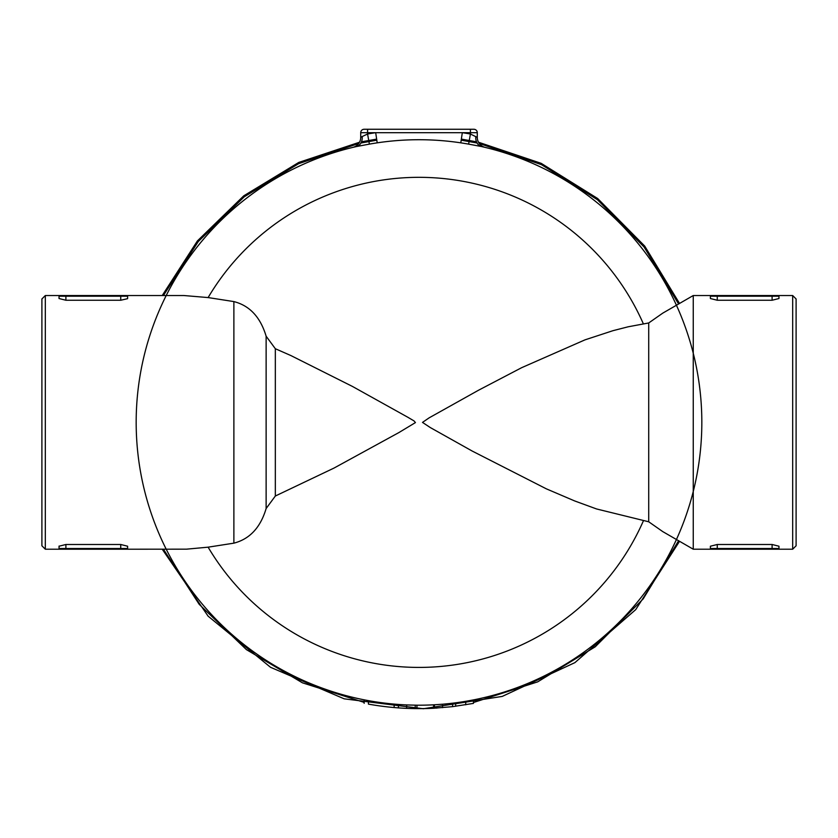 <?xml version="1.0" encoding="UTF-8"?>
<svg xmlns="http://www.w3.org/2000/svg" width="838" height="838" viewBox="0 0 838 838"><rect width="100%" height="100%" fill="white"/><g stroke="black" fill="none" stroke-linecap="round" stroke-linejoin="round"><path stroke-width="1.26" d="M59.069 546.072L59.037 548.534A0.681 0.681 0 0 0 59.728 549.215L59.037 548.534A0.681 0.681 0 0 0 59.728 549.215L126.915 549.215A0.681 0.681 0 0 0 127.606 548.534L126.915 549.215L186.476 549.173L208.117 547.172L233.875 543.16L233.875 301.586C249.682 305.629 260.429 317.162 266.128 336.206L275.335 348.723L290.88 355.553L352.421 386.423L407.781 417.23L414.003 420.906L415.449 422.582L398.919 432.555L334.048 468.054L275.335 496.023L266.128 508.54C260.492 527.521 249.745 539.054 233.875 543.16M45.325 549.215L45.325 295.531L41.9 298.957L41.9 545.789L45.325 549.215L59.728 549.215M59.037 546.219L65.898 544.49L120.745 544.49L127.606 546.219L127.606 548.534L65.898 548.534L65.898 549.215M120.745 295.531L59.728 295.531A0.681 0.681 0 0 0 59.037 296.212L59.728 295.531A0.681 0.681 0 0 0 59.037 296.212L59.037 298.527L65.898 300.245L65.898 296.212L120.745 296.212L120.745 295.531L127.606 295.531L127.606 296.212A0.681 0.681 0 0 0 126.915 295.531L183.899 295.531L208.117 297.574L233.875 301.586M59.728 295.531L45.325 295.531M127.575 298.674L120.745 300.245L65.898 300.245M127.606 298.527L127.606 296.212L120.745 296.212L120.745 300.245M711.085 295.531L717.255 295.531L711.085 295.531A0.681 0.681 0 0 0 710.394 296.212L710.394 295.531L693.256 295.531L693.256 549.215L710.394 549.215L710.394 548.534A0.681 0.681 0 0 0 711.085 549.215A0.681 0.681 0 0 1 710.394 548.534L710.394 546.219L717.255 544.49L772.102 544.49L778.963 546.219L778.963 548.534A0.681 0.681 0 0 1 778.272 549.215L772.102 549.215L778.272 549.215A0.681 0.681 0 0 0 778.963 548.534L778.272 549.215L792.675 549.215L792.675 295.531L778.963 295.531L778.963 296.212A0.681 0.681 0 0 0 778.272 295.531L772.102 295.531L778.272 295.531A0.681 0.681 0 0 1 778.963 296.212L778.963 298.527L772.102 300.245L717.255 300.245L710.394 298.527L710.394 296.212A0.681 0.681 0 0 1 711.085 295.531M772.102 295.531L717.255 295.531L717.255 296.212L772.102 296.212L772.102 295.531M778.963 295.531L778.272 295.531M717.255 544.49L717.255 549.215L711.085 549.215L772.102 549.215L772.102 548.534L710.394 548.534A0.681 0.681 0 0 0 711.085 549.215L710.394 549.215M792.675 549.215L796.1 545.789L796.1 298.957L792.675 295.531M166.217 295.531A282.825 282.825 0 0 1 356.433 146.556A10.286 7.971 77.2 0 0 362.205 136.521L360.717 137.39A10.286 10.286 0 0 1 352.84 147.394L353.144 147.32M483.568 147.017L485.16 147.394A10.286 10.286 0 0 1 477.283 137.39L477.283 132.687L477.283 137.39L470.422 134.017A292.902 292.902 0 0 0 462.314 132.687L375.686 132.687A292.902 292.902 0 0 0 367.578 134.017L369.38 144.126L356.433 146.556A282.825 282.825 0 0 0 353.762 147.174L354.432 147.017M475.795 136.521A10.286 7.971 -77.2 0 0 481.567 146.556A282.825 282.825 0 0 1 676.434 305.242M362.205 136.521L367.578 134.017L367.578 132.687L375.686 132.687L377.205 142.837C405.068 138.679 432.932 138.679 460.795 142.837L462.314 132.687L477.283 132.687A3.425 3.425 0 0 0 473.847 129.262L470.422 129.262L470.422 134.017L468.62 144.126L481.567 146.556A282.825 282.825 0 0 1 484.238 147.174M693.256 549.215L662.774 531.617L648.717 521.781L596.562 508.959L574.659 500.935L546.386 488.858L472.192 451.043L430.344 427.59L422.499 422.404L429.098 417.869L478.498 390.246L521.665 367.683L584.987 339.861L612.966 330.685L628.186 326.789L648.717 322.965L662.774 313.129L693.256 295.531M470.422 129.262L364.153 129.262A3.425 3.425 0 0 0 360.717 132.687L360.717 137.39M473.407 703.407L452.604 706.644L433.571 708.257A286.25 286.25 0 0 1 416.947 708.613L406.66 708.361L406.66 704.926L416.947 705.187L416.947 708.613M473.449 703.396L473.407 699.919M442.548 707.66L442.548 704.213L434.629 704.768M434.472 704.768L434.43 708.204M408.42 708.435L415.229 708.602L415.229 705.167L411.887 705.104M437.122 708.047L436.127 708.11M406.671 708.361A286.25 286.25 0 0 1 394.143 707.544C399.674 707.995 399.674 707.995 394.143 707.544C399.674 707.995 399.674 707.995 394.143 707.544A286.25 286.25 0 0 1 368.437 704.119C362.917 703.092 362.917 703.092 368.437 704.119C362.917 703.092 362.917 703.092 368.437 704.119L368.437 700.641C362.917 699.604 362.917 699.604 368.437 700.641C362.917 699.604 362.917 699.604 368.437 700.641A282.825 282.825 0 0 1 352.84 147.394M394.143 704.098C399.674 704.559 399.674 704.559 394.143 704.098L394.143 707.544M398.427 707.89L398.427 704.444L397.568 704.381M396.353 704.287L395.368 704.203M377.006 705.523L378.221 705.701M378.933 705.806L385.574 706.664M436.158 704.674L434.796 704.758M411.73 705.104L410.159 705.062M477.283 137.39A10.286 10.286 0 0 0 485.16 147.394A282.825 282.825 0 0 1 465.729 701.312L466.494 701.176M467.216 701.06L473.847 699.824M452.604 706.644L452.604 703.197L455.673 702.81L455.673 706.266M384.181 703.051L381.468 702.694M380.599 702.579L377.006 702.066M433.791 708.246A286.25 286.25 0 0 1 433.571 708.257L433.571 704.821M648.717 521.781L648.717 322.965M676.434 539.504A282.825 282.825 0 0 1 166.217 549.215A282.825 282.825 0 0 0 676.434 539.504M120.745 549.215L120.745 544.49M65.898 544.49L65.898 548.534L59.037 548.534M65.898 295.531L65.898 296.212L59.037 296.212M710.394 296.212L717.255 296.212L717.255 300.245M772.102 300.245L772.102 296.212L778.963 296.212M772.102 544.49L772.102 548.534L778.963 548.534A0.681 0.681 0 0 1 778.272 549.215M460.795 142.837A282.636 282.636 0 0 1 468.62 144.126M369.38 144.126A282.636 282.636 0 0 1 377.205 142.837M208.117 297.574A245.042 245.042 0 0 1 643.354 323.824M473.847 129.262A3.425 3.425 0 0 1 477.283 132.687M367.578 129.262L367.578 132.687L360.717 132.687M465.729 704.789L465.729 701.312M643.354 520.922A245.042 245.042 0 0 1 208.117 547.172M275.335 496.023L275.335 348.723M266.128 336.206L266.128 508.54M364.153 703.323L364.153 699.824M162.226 295.531L197.401 240.925L243.774 195.82L298.757 162.436L359.523 142.219M361.503 141.8L376.65 139.118M461.35 139.118L476.487 141.8M478.477 142.219L541.201 163.347L597.662 198.512L644.705 246.068L679.534 303.45M679.534 541.296L635.728 609.614L574.91 662.628L502.245 696.409L423.389 708.739L344.188 698.829L270.517 667.289L208.107 616.16L162.226 549.215M163.41 295.531L198.313 241.491L244.214 196.825L298.611 163.672L358.737 143.466M360.937 143.005L376.807 140.176M461.193 140.176L477.063 143.005M479.263 143.466L541.474 164.646L597.442 199.706L644.076 246.99L678.612 303.985M678.612 540.761L643.175 598.908L595.221 646.8L537.682 681.86L473.847 702.391M364.153 702.391L302.424 682.813L246.445 649.639L199.214 604.345L163.41 549.215"/></g></svg>
